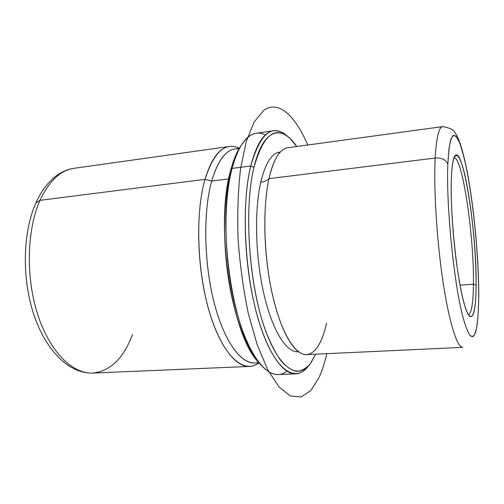 <?xml version="1.0" encoding="UTF-8"?>
<svg xmlns="http://www.w3.org/2000/svg" width="504" height="504" viewBox="0 0 504 504"><rect width="100%" height="100%" fill="white"/><g stroke="black" fill="none" stroke-linecap="round" stroke-linejoin="round"><path stroke-width="0.76" d="M453.997 157.771C462.407 156.133 474.245 237.359 473.439 284.199L460.02 285.163L473.439 284.199C474.245 237.346 462.401 156.095 453.991 157.771M476.123 285.447L473.439 284.199L476.123 285.447C475.877 309.254 473.565 319.41 469.186 315.901C464.896 310.048 460.643 292.156 456.429 262.231C452.636 233.698 450.62 200.34 451.326 179.317C451.767 167.126 452.869 159.484 454.627 156.385C462.748 141.952 476.973 233.383 476.123 285.447C476.318 253.657 471.731 206.779 465.589 178.315C459.484 149.53 452.447 146.084 451.326 179.317C450.091 212.19 456.221 273.552 463.371 300.693C470.503 328.312 476.015 317.457 476.123 285.447M468.31 314.654C471.517 313.513 473.224 303.364 473.439 284.199C473.224 303.351 471.517 313.501 468.317 314.654L468.31 314.654M478.712 296.541C478.554 312.915 477.471 325.578 475.474 332.627C473.987 336.237 472.204 337.239 470.131 335.639C467.92 332.419 465.564 326.422 463.069 317.64C453.997 284.294 446.084 205.298 447.829 164.367L448.894 149.512C450.009 142.034 451.439 137.353 453.197 135.45C455.087 135.129 457.115 137.315 459.283 141.996C461.488 147.93 463.667 155.698 465.822 165.306C473.325 200.737 478.844 257.261 478.712 296.541L478.787 297.581L478.712 296.541C478.844 257.261 473.325 200.737 465.822 165.306C463.667 155.698 461.488 147.93 459.283 141.996L456.101 136.319C454.079 134.763 452.29 135.929 450.734 139.803C449.366 145.316 448.396 153.5 447.829 164.367C446.084 205.298 453.997 284.294 463.069 317.64C465.564 326.422 467.92 332.419 470.131 335.639L473.086 336.634C474.799 334.795 476.179 330.637 477.225 324.154C478.076 316.543 478.573 307.339 478.712 296.541M462.779 347.357C457.317 347.892 449.24 323.058 443.01 281.667C436.779 240.364 433.591 188.553 435.185 158.035C441.876 157.702 446.09 159.812 447.829 164.367C446.09 159.812 441.876 157.702 435.185 158.035C436.376 137.63 438.858 127.153 442.632 126.611C438.858 127.153 436.376 137.63 435.185 158.035C433.591 188.553 436.779 240.364 443.01 281.667C449.24 323.058 457.317 347.892 462.779 347.357L306.684 354.602C295.123 355.383 280.904 332.508 272.317 294.204C263.712 255.988 262.489 207.743 268.978 178.655L435.185 158.035L268.978 178.655C273.565 159.176 279.846 148.869 287.809 147.735L442.632 126.611C449.221 127.72 453.254 129.578 454.734 132.193L456.756 135.381C460.732 142.834 465.148 159.516 468.6 179.355C474.755 215.063 478.863 262.25 478.787 297.026M280.022 152.107L280.274 152.088C272.015 152.706 265.507 162.761 260.744 182.246C265.35 163.321 271.637 153.285 279.6 152.151L278.706 153.959C274.73 159.201 271.492 167.429 268.978 178.655C266.937 180.602 264.191 181.799 260.744 182.246C254.249 210.395 255.371 256.838 263.806 293.612C272.236 330.46 286.297 352.523 297.814 351.742C286.297 352.523 272.236 330.46 263.806 293.612C255.371 256.832 254.249 210.395 260.744 182.246C264.191 181.799 266.937 180.602 268.978 178.655C263.46 203.685 263.372 242.796 269.155 277.843C274.957 312.902 285.888 340.408 296.604 350.129C309.55 362.042 321.079 348.951 326.491 323.083M253.947 167.448C263.176 128.136 281.95 123.978 296.743 146.519L290.537 138.953C275.587 124.759 263.39 134.259 253.947 167.448L250.765 165.961C260.322 132.703 272.639 122.882 287.715 136.496C283.002 132.098 278.277 130.19 273.54 130.782C264.077 132.13 256.486 143.854 250.765 165.961L253.947 167.448C244.301 206.577 248.226 277.402 263.006 323.083C277.704 369.022 298.286 381.459 310.955 362.748L315.687 354.186L310.218 363.756C306.098 368.468 301.587 371.02 296.686 371.404C291.614 370.427 286.423 366.956 281.106 361.003C275.808 353.594 270.761 343.841 265.961 331.745C249.096 286.952 243.545 209.273 253.947 167.448M295.722 373.861L278.195 374.529C263.416 375.423 245.316 348.9 234.662 303.811C223.99 258.823 223.178 202.009 232.079 168.399L250.765 165.961C242.456 199.754 243.52 257.053 253.922 302.45C264.298 347.955 281.673 374.73 295.722 373.861C300.491 373.584 304.794 370.856 308.631 365.671C295.546 383.96 274.535 370.686 259.654 323.814C244.686 277.194 240.862 205.531 250.765 165.961L232.079 168.399C238.197 146.418 246.229 134.713 256.183 133.295L273.54 130.782M265.381 134.971C256.032 130.259 247.514 134.505 239.828 147.716C236.836 153.185 234.253 160.077 232.079 168.399L230.624 170.472C232.766 162.313 235.311 155.547 238.253 150.173L240.843 145.94C236.811 151.78 233.402 159.957 230.624 170.472L232.079 168.399C216.115 222.548 232.634 334.757 259.503 363.308C269.451 374.907 278.599 377.546 286.94 371.215M260.82 364.871L257.506 361.179C231.078 333.043 214.95 223.549 230.624 170.472C223.417 197.984 222.44 241.007 228.715 280.438C235.009 319.882 247.766 351.905 260.82 364.871M258.88 362.798L254.665 362.987C240.502 363.863 223.493 340.345 213.652 300.731C203.799 261.198 203.2 211.195 211.699 181.049L228.696 178.901L211.699 181.049C217.64 161.003 225.452 150.287 235.129 148.907L239.306 148.327M238.972 148.9C227.701 147.514 218.61 158.231 211.699 181.049L205.015 179.336C213.872 151.912 225.313 141.561 239.337 148.277C236.023 146.626 232.722 146.021 229.433 146.456C219.379 147.893 211.239 158.855 205.015 179.336L211.699 181.049C202.778 212.575 203.975 265.816 215.019 305.972C226.025 346.248 244.232 367.221 258.445 362.3M258.917 362.842C244.358 374.239 223.738 357.43 210.458 315.435C197.127 273.622 194.947 213.772 205.015 179.336C196.062 210.262 196.573 261.727 206.804 302.406C217.01 343.18 234.738 367.321 249.505 366.427C252.819 366.263 255.956 365.066 258.917 362.842M249.505 366.427L92.875 373.061C72.759 374.151 49.846 352.038 37.737 314.572C25.603 277.187 26.838 229.616 39.999 200.346L205.015 179.336L39.999 200.346C26.838 229.616 25.603 277.187 37.737 314.572C49.846 352.038 72.759 374.151 92.875 373.061C110.458 371.07 123.638 358.256 132.413 334.625M35.866 202.98L39.999 200.346L35.866 202.98M229.433 146.456L74.189 168.279C60.511 170.245 49.121 180.936 39.999 200.346C49.121 180.936 60.511 170.245 74.189 168.279C68.109 169.168 62.357 171.524 56.92 175.342C48.46 181.49 41.492 190.588 36.023 202.633C22.705 232.124 21.697 278.101 33.8 314.509C45.87 350.727 69.105 373.899 92.875 373.061M307.761 145.013C295.231 115.718 278.378 99.502 263.516 110.578L254.085 122.1L246.198 141.706L240.553 168.79C238.071 190.166 237.245 213.532 238.083 238.902C239.929 264.619 243.312 289.365 248.239 313.129L257.185 344.761L267.737 369.791L279.077 386.996L290.411 395.961L301.09 396.969L310.622 390.751L318.66 378.321C321.911 371.416 324.62 363.195 326.8 353.669M296.604 350.129L297.814 351.742M239.828 147.716L238.253 150.173M259.503 363.308L257.506 361.179"/></g></svg>
